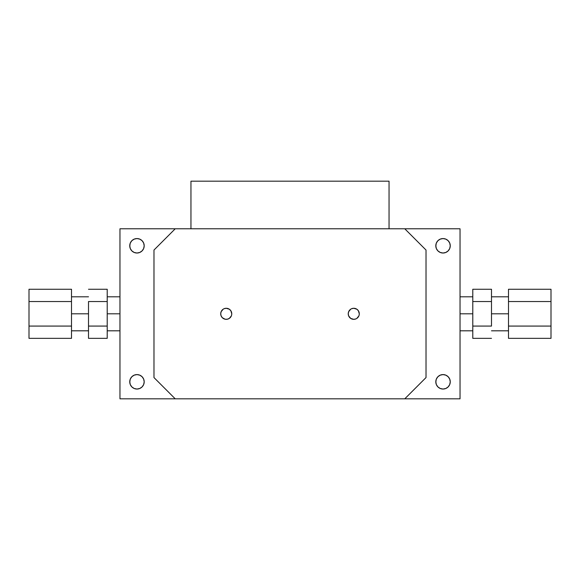 <?xml version="1.0" encoding="UTF-8"?>
<svg xmlns="http://www.w3.org/2000/svg" width="580" height="580" viewBox="0 0 580 580"><rect width="100%" height="100%" fill="white"/><g stroke="black" fill="none" stroke-linecap="round" stroke-linejoin="round"><path stroke-width="0.87" d="M144.057 247.203L144.195 245.789A7.228 7.228 0 0 1 136.974 253.018A7.228 7.228 0 0 1 129.746 245.789L130.297 248.559L131.863 250.901L134.205 252.467L136.974 253.018L139.737 252.467L142.078 250.901L143.644 248.559L144.195 245.789L143.644 243.027L142.078 240.678L139.737 239.112L136.974 238.569L134.205 239.112L131.863 240.678L130.297 243.027L129.746 245.789A7.228 7.228 0 0 1 136.974 238.569A7.228 7.228 0 0 1 144.195 245.789L144.057 244.383M144.057 383.228L144.195 381.814A7.228 7.228 0 0 1 136.974 389.042A7.228 7.228 0 0 1 129.746 381.814L130.297 384.584L131.863 386.925L134.205 388.491L136.974 389.042L139.737 388.491L142.078 386.925L143.644 384.584L144.195 381.814L143.644 379.052L142.078 376.71L139.737 375.144L136.974 374.593L134.205 375.144L131.863 376.71L130.297 379.052L129.746 381.814A7.228 7.228 0 0 1 136.974 374.593A7.228 7.228 0 0 1 144.195 381.814L144.057 380.408M450.116 383.228L450.254 381.814A7.228 7.228 0 0 1 443.026 389.042A7.228 7.228 0 0 1 435.805 381.814L436.356 384.584L437.922 386.925L440.263 388.491L443.026 389.042L445.795 388.491L448.137 386.925L449.703 384.584L450.254 381.814L449.703 379.052L448.137 376.71L445.795 375.144L443.026 374.593L440.263 375.144L437.922 376.71L436.356 379.052L435.805 381.814A7.228 7.228 0 0 1 443.026 374.593A7.228 7.228 0 0 1 450.254 381.814L450.116 380.408M450.116 247.203L450.254 245.789A7.228 7.228 0 0 1 443.026 253.018A7.228 7.228 0 0 1 435.805 245.789L436.356 248.559L437.922 250.901L440.263 252.467L443.026 253.018L445.795 252.467L448.137 250.901L449.703 248.559L450.254 245.789L449.703 243.027L448.137 240.678L445.795 239.112L443.026 238.569L440.263 239.112L437.922 240.678L436.356 243.027L435.805 245.789A7.228 7.228 0 0 1 443.026 238.569A7.228 7.228 0 0 1 450.254 245.789L450.116 244.383M119.966 398.822L119.966 228.788L175.225 228.788L153.975 250.045L153.975 377.565L175.225 398.822L119.966 398.822L119.966 228.788L460.034 228.788L460.034 398.822L404.775 398.822L426.024 377.565L426.024 250.045L404.775 228.788L460.034 228.788L460.034 398.822L119.966 398.822M135.56 238.706L134.205 239.112M130.964 241.78L130.297 243.027M129.884 244.383L129.884 247.203M138.381 252.88L139.737 252.467M142.977 249.806L143.644 248.559M129.884 380.408L129.884 383.228M138.381 388.904L139.737 388.491M142.977 385.83L143.644 384.584M135.56 374.731L134.205 375.144M130.964 377.805L130.297 379.052M441.619 374.731L440.263 375.144M437.023 377.805L436.356 379.052M435.942 380.408L435.942 383.228M444.439 388.904L445.795 388.491M449.036 385.83L449.703 384.584M435.942 244.383L435.942 247.203M444.439 252.88L445.795 252.467M449.036 249.806L449.703 248.559M441.619 238.706L440.263 239.112M437.023 241.78L436.356 243.027M351.647 308.698L353.764 308.277L356.83 309.212L358.36 310.735L359.288 313.802A5.524 5.524 0 0 1 353.764 319.333A5.524 5.524 0 0 1 348.239 313.802A5.524 5.524 0 0 1 353.764 308.277A5.524 5.524 0 0 1 359.288 313.802L359.18 314.882M224.126 308.698L226.236 308.277L229.31 309.212L230.833 310.735L231.761 313.802A5.524 5.524 0 0 1 226.236 319.333A5.524 5.524 0 0 1 220.712 313.802A5.524 5.524 0 0 1 226.236 308.277A5.524 5.524 0 0 1 231.761 313.802L231.659 314.882M228.353 318.913L229.31 318.398L227.317 319.225L225.163 319.225L222.329 317.709L221.132 315.919L220.712 313.802L221.132 311.692L220.82 312.729M355.873 318.913L353.764 319.333L350.69 318.398L348.66 315.919L348.239 313.802L348.66 311.692L348.341 312.729M404.775 228.788L175.225 228.788L153.975 250.045L153.975 377.565L175.225 398.822L404.775 398.822L426.024 377.565L426.024 250.045L404.775 228.788M348.66 311.692L350.69 309.212M358.868 315.919L356.83 318.398M221.132 311.692L223.169 309.212M231.34 315.919L229.31 318.398M107.213 313.802L119.966 313.802L107.213 313.802M71.507 313.802L88.508 313.802L71.507 313.802M88.508 301.535L88.508 326.076L88.508 301.535L107.213 301.535L88.508 301.535M88.508 338.35L88.508 326.076L88.508 338.35L107.213 338.35L88.508 338.35M107.213 338.35L107.213 326.076L88.508 326.076L107.213 326.076L107.213 289.26L88.508 289.26L107.213 289.26L107.213 338.35M71.507 338.35L71.507 289.26L29 289.26L29 338.35L71.507 338.35L29 338.35L29 326.076L71.507 326.076L29 326.076L29 301.535L71.507 301.535L29 301.535L29 289.26L71.507 289.26L71.507 338.35M190.958 228.788L190.958 181.178L190.958 228.788M389.042 181.178L389.042 228.788L389.042 181.178L190.958 181.178L389.042 181.178M460.034 313.802L472.787 313.802L460.034 313.802M491.492 313.802L508.493 313.802L491.492 313.802M491.492 326.076L491.492 301.535L491.492 326.076L472.787 326.076L491.492 326.076M491.492 289.26L491.492 301.535L491.492 289.26L472.787 289.26L472.787 301.535L491.492 301.535L472.787 301.535L472.787 338.35L491.492 338.35L472.787 338.35L472.787 289.26L491.492 289.26M508.493 289.26L508.493 338.35L551 338.35L551 289.26L508.493 289.26L551 289.26L551 301.535L508.493 301.535L551 301.535L551 326.076L508.493 326.076L551 326.076L551 338.35L508.493 338.35L508.493 289.26M119.966 296.8L107.213 296.8M88.508 296.8L71.507 296.8M88.508 330.81L71.507 330.81M119.966 330.81L107.213 330.81M472.787 296.8L460.034 296.8M508.493 296.8L491.492 296.8M508.493 330.81L491.492 330.81M472.787 330.81L460.034 330.81"/></g></svg>

